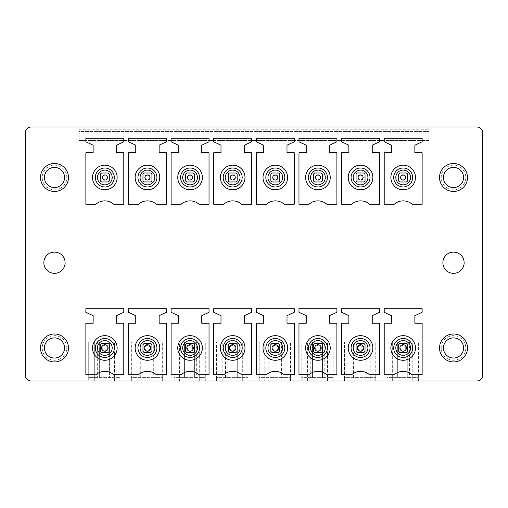<?xml version="1.0" encoding="UTF-8"?>
<svg xmlns="http://www.w3.org/2000/svg" width="508" height="508" viewBox="0 0 508 508"><rect width="100%" height="100%" fill="white"/><g stroke="black" fill="none" stroke-linecap="round" stroke-linejoin="round"><path stroke-width="0.38" stroke-dasharray="2.54 1.91" d="M391.484 145.186L384.213 141.796L384.213 138.22L422.135 138.22L422.135 141.796L414.865 145.186L414.865 152.762L422.135 152.762L422.135 204.222L412.051 204.222A13.424 13.424 0 0 0 394.297 204.222L384.213 204.222L384.213 152.762L391.484 152.762L391.484 145.186M365.03 174.13L365.03 180.842L365.03 174.13L363.912 173.006L357.2 173.006L356.076 174.13L356.076 180.842A5.594 5.594 0 0 0 357.2 181.959L363.912 181.959A5.594 5.594 0 0 0 365.03 180.842L365.03 174.13A5.594 5.594 0 0 0 363.912 173.006L357.2 173.006A5.594 5.594 0 0 0 356.076 174.13L356.076 180.842L357.2 181.959L363.912 181.959L357.2 181.959M306.241 145.186L298.971 141.796L298.971 138.22L336.893 138.22L336.893 141.796L329.622 145.186L329.622 152.762L336.893 152.762L336.893 204.222L326.809 204.222A13.424 13.424 0 0 0 309.055 204.222L298.971 204.222L298.971 152.762L306.241 152.762L306.241 145.186M279.787 174.13L279.787 180.842L279.787 174.13L278.67 173.006L271.958 173.006L270.834 174.13L270.834 180.842A5.594 5.594 0 0 0 271.958 181.959L278.67 181.959A5.594 5.594 0 0 0 279.787 180.842L279.787 174.13A5.594 5.594 0 0 0 278.67 173.006L271.958 173.006A5.594 5.594 0 0 0 270.834 174.13L270.834 180.842L271.958 181.959L278.67 181.959L271.958 181.959M220.999 145.186L213.728 141.796L213.728 138.22L251.651 138.22L251.651 141.796L244.38 145.186L244.38 152.762L251.651 152.762L251.651 204.222L241.567 204.222A13.424 13.424 0 0 0 223.812 204.222L213.728 204.222L213.728 152.762L220.999 152.762L220.999 145.186M194.545 174.13L194.545 180.842L194.545 174.13L193.421 173.006L186.709 173.006L185.591 174.13L185.591 180.842A5.594 5.594 0 0 0 186.709 181.959L193.421 181.959A5.594 5.594 0 0 0 194.545 180.842L194.545 174.13A5.594 5.594 0 0 0 193.421 173.006L186.709 173.006A5.594 5.594 0 0 0 185.591 174.13L185.591 180.842L186.709 181.959L193.421 181.959L186.715 181.959M135.757 145.186L128.486 141.796L128.486 138.22L166.408 138.22L166.408 141.796L159.137 145.186L159.137 152.762L166.408 152.762L166.408 204.222L156.324 204.222A13.424 13.424 0 0 0 138.57 204.222L128.486 204.222L128.486 152.762L135.757 152.762L135.757 145.186M109.303 174.13L109.303 180.842L109.303 174.13L108.179 173.006L101.467 173.006A5.607 5.607 0 0 0 100.355 174.13L100.349 180.842A5.594 5.594 0 0 0 101.467 181.959L108.179 181.959A5.594 5.594 0 0 0 109.303 180.842L109.303 174.13A5.594 5.594 0 0 0 108.179 173.006L101.467 173.006A5.594 5.594 0 0 0 100.349 174.13L100.349 180.842A5.607 5.607 0 0 0 101.473 181.959L101.473 181.959M391.484 315.671L384.213 312.28L384.213 308.705L422.135 308.705L422.135 312.28L414.865 315.671L414.865 323.247L422.135 323.247L422.135 374.707L412.051 374.707A13.424 13.424 0 0 0 394.297 374.707L384.213 374.707L384.213 323.247L391.484 323.247L391.484 315.671M356.076 344.615L356.076 351.326A5.594 5.594 0 0 0 357.2 352.444L363.912 352.444A5.594 5.594 0 0 0 365.03 351.326L365.03 344.615A5.594 5.594 0 0 0 363.912 343.491L357.2 343.491A5.594 5.594 0 0 0 356.076 344.615L356.076 351.326A5.594 5.594 0 0 0 357.2 352.444L363.912 352.444A5.594 5.594 0 0 0 365.03 351.326L365.03 344.615A5.594 5.594 0 0 0 363.912 343.491L357.2 343.491A5.594 5.594 0 0 0 356.076 344.615L356.076 351.326L356.076 344.615A5.594 5.594 0 0 1 357.2 343.491A5.594 5.594 0 0 0 356.076 344.615L356.076 351.326L357.2 352.444L363.912 352.444A5.594 5.594 0 0 0 365.03 351.326L365.03 344.615A5.594 5.594 0 0 0 363.906 343.497L357.2 343.491L363.912 343.491M366.82 377.615L344.443 377.615L344.443 379.178L375.768 379.178L375.768 342.036L375.768 380.968L375.768 379.178L344.443 379.178L344.443 380.968L375.768 380.968L350.037 380.968L350.037 342.036L375.768 342.036L350.037 342.036L350.037 380.968L344.443 380.968L344.443 342.036L344.443 377.615L375.768 377.615L366.82 377.615L366.82 342.036M370.173 380.968L370.173 342.036L370.173 380.968M306.241 315.671L298.971 312.28L298.971 308.705L336.893 308.705L336.893 312.28L329.622 315.671L329.622 323.247L336.893 323.247L336.893 374.707L326.809 374.707A13.424 13.424 0 0 0 309.055 374.707L298.971 374.707L298.971 323.247L306.241 323.247L306.241 315.671M278.67 352.444L271.958 352.444L278.67 352.444L271.958 352.444L270.834 351.326L270.834 344.615L270.834 351.326A5.594 5.594 0 0 0 271.958 352.444L278.67 352.444A5.594 5.594 0 0 0 279.787 351.326L279.787 344.615A5.594 5.594 0 0 0 278.67 343.491L271.958 343.491A5.594 5.594 0 0 0 270.834 344.615L270.834 351.326A5.594 5.594 0 0 0 271.958 352.444L278.67 352.444A5.594 5.594 0 0 0 279.787 351.326L279.787 344.615A5.594 5.594 0 0 0 278.67 343.491L271.958 343.491A5.594 5.594 0 0 0 270.834 344.615L270.834 351.326L270.834 344.615A5.594 5.594 0 0 1 271.958 343.497L278.657 343.491A5.594 5.594 0 0 1 279.781 344.615L279.787 351.326A5.594 5.594 0 0 1 278.67 352.444A5.594 5.594 0 0 0 279.787 351.326M281.578 377.615L259.201 377.615L259.201 379.178L290.525 379.178L290.525 342.036L290.525 380.968L290.525 379.178L259.201 379.178L259.201 380.968L290.525 380.968L264.795 380.968L264.795 342.036L290.525 342.036L264.795 342.036L264.795 380.968L259.201 380.968L259.201 342.036L259.201 377.615L290.525 377.615L281.578 377.615L281.578 342.036M284.931 380.968L284.931 342.036L284.931 380.968M220.999 315.671L213.728 312.28L213.728 308.705L251.651 308.705L251.651 312.28L244.38 315.671L244.38 323.247L251.651 323.247L251.651 374.707L241.567 374.707A13.424 13.424 0 0 0 223.812 374.707L213.728 374.707L213.728 323.247L220.999 323.247L220.999 315.671M185.591 344.615L185.591 351.326A5.594 5.594 0 0 0 186.709 352.444L193.421 352.444A5.594 5.594 0 0 0 194.545 351.326L194.545 344.615A5.594 5.594 0 0 0 193.421 343.491L186.709 343.491A5.594 5.594 0 0 0 185.591 344.615L185.591 351.326A5.594 5.594 0 0 0 186.709 352.444L193.421 352.444A5.594 5.594 0 0 0 193.427 352.444A5.594 5.594 0 0 0 194.545 351.326L194.545 344.615A5.594 5.594 0 0 0 193.421 343.491L186.709 343.491A5.594 5.594 0 0 0 185.591 344.615L185.591 351.326L185.591 344.615A5.594 5.594 0 0 1 186.709 343.491A5.594 5.594 0 0 0 185.591 344.615L185.591 351.326L186.709 352.444L193.421 352.444A5.594 5.594 0 0 0 194.545 351.326L194.545 344.615A5.594 5.594 0 0 0 193.421 343.497L186.715 343.491M196.336 377.615L173.958 377.615L173.958 379.178L205.283 379.178L205.283 342.036L205.283 380.968L205.283 379.178L173.958 379.178L173.958 380.968L205.283 380.968L179.553 380.968L179.553 342.036L205.283 342.036L179.553 342.036L179.553 380.968L173.958 380.968L173.958 342.036L173.958 377.615L205.283 377.615L196.336 377.615L196.336 342.036M199.688 380.968L199.688 342.036L199.688 380.968M135.757 315.671L128.486 312.28L128.486 308.705L166.408 308.705L166.408 312.28L159.137 315.671L159.137 323.247L166.408 323.247L166.408 374.707L156.324 374.707A13.424 13.424 0 0 0 138.57 374.707L128.486 374.707L128.486 323.247L135.757 323.247L135.757 315.671M100.349 344.615L100.349 351.326A5.594 5.594 0 0 0 101.467 352.444L108.179 352.444A5.594 5.594 0 0 0 109.303 351.326L109.303 344.615A5.594 5.594 0 0 0 108.179 343.491L101.467 343.491A5.594 5.594 0 0 0 100.349 344.615L100.349 351.326A5.594 5.594 0 0 0 101.467 352.444L108.179 352.444A5.594 5.594 0 0 0 109.303 351.326L109.303 344.615A5.594 5.594 0 0 0 108.179 343.491L101.467 343.491A5.594 5.594 0 0 0 100.349 344.615L100.349 351.326L100.349 344.615A5.594 5.594 0 0 1 101.467 343.491A5.594 5.594 0 0 0 100.349 344.615L100.349 351.326L101.467 352.444L108.179 352.444A5.594 5.594 0 0 0 109.303 351.326L109.303 344.621M101.467 352.444L108.179 352.444L101.467 352.444M109.296 344.615A5.594 5.594 0 0 0 108.179 343.497L101.473 343.491M111.087 377.615L99.346 377.615L99.346 342.036L88.716 342.036L88.716 380.968L120.04 380.968L94.31 380.968L94.31 342.036L88.716 342.036L88.716 377.615L120.04 377.615L111.087 377.615L111.087 342.036L120.04 342.036L94.31 342.036L94.31 380.968L88.716 380.968L88.716 377.615L97.663 377.615L97.663 342.036M111.087 342.036L109.411 342.036L109.411 377.615L109.411 342.036L99.346 342.036L99.346 377.615L97.663 377.615M114.446 380.968L114.446 342.036L114.446 380.968M79.096 137.096L79.096 140.456L428.904 140.456L428.904 127.032L477.006 127.032A5.594 5.594 0 0 1 482.6 132.626L482.6 375.374A5.594 5.594 0 0 1 477.006 380.968L30.994 380.968A5.594 5.594 0 0 1 25.4 375.374L25.4 132.626A5.594 5.594 0 0 1 30.994 127.032L428.904 127.032L428.904 129.267L79.096 129.267L79.096 127.032L79.096 140.456L428.904 140.456L428.904 137.096L79.096 137.096L79.096 131.508L428.904 131.508L428.904 129.267M428.904 137.096L428.904 131.508L79.096 131.508L79.096 129.267M47.784 335.699A13.983 13.983 0 0 0 42.215 354.673A13.983 13.983 0 0 0 61.189 360.242A13.983 13.983 0 0 0 66.758 341.262A13.983 13.983 0 0 0 47.784 335.699M49.657 339.134A10.071 10.071 0 0 0 45.65 352.793A10.071 10.071 0 0 0 59.315 356.806A10.071 10.071 0 0 0 63.322 343.141A10.071 10.071 0 0 0 49.657 339.134M60.382 358.769A12.306 12.306 0 0 1 43.688 353.866A12.306 12.306 0 0 1 48.584 337.172A12.306 12.306 0 0 1 65.284 342.068A12.306 12.306 0 0 1 60.382 358.769M47.784 165.214A13.983 13.983 0 0 0 42.215 184.188A13.983 13.983 0 0 0 61.189 189.757A13.983 13.983 0 0 0 66.758 170.777A13.983 13.983 0 0 0 47.784 165.214M49.657 168.65A10.071 10.071 0 0 0 45.65 182.309A10.071 10.071 0 0 0 59.315 186.322A10.071 10.071 0 0 0 63.322 172.656A10.071 10.071 0 0 0 49.657 168.65M60.382 188.284A12.306 12.306 0 0 1 43.688 183.382A12.306 12.306 0 0 1 48.584 166.681A12.306 12.306 0 0 1 65.284 171.583A12.306 12.306 0 0 1 60.382 188.284M43.859 262.725A10.63 10.63 0 0 0 54.483 273.355A10.63 10.63 0 0 0 65.113 262.725A10.63 10.63 0 0 0 54.483 252.101A10.63 10.63 0 0 0 43.859 262.725M460.216 335.699A13.983 13.983 0 0 1 465.785 354.673A13.983 13.983 0 0 1 446.811 360.242A13.983 13.983 0 0 1 441.242 341.262A13.983 13.983 0 0 1 460.216 335.699M458.343 339.134A10.071 10.071 0 0 1 462.35 352.793A10.071 10.071 0 0 1 448.685 356.806A10.071 10.071 0 0 1 444.678 343.141A10.071 10.071 0 0 1 458.343 339.134M447.618 358.769A12.306 12.306 0 0 0 464.312 353.866A12.306 12.306 0 0 0 459.416 337.172A12.306 12.306 0 0 0 442.716 342.068A12.306 12.306 0 0 0 447.618 358.769M460.216 165.214A13.983 13.983 0 0 1 465.785 184.188A13.983 13.983 0 0 1 446.811 189.757A13.983 13.983 0 0 1 441.242 170.777A13.983 13.983 0 0 1 460.216 165.214M458.343 168.65A10.071 10.071 0 0 1 462.35 182.309A10.071 10.071 0 0 1 448.685 186.322A10.071 10.071 0 0 1 444.678 172.656A10.071 10.071 0 0 1 458.343 168.65M447.618 188.284A12.306 12.306 0 0 0 464.312 183.382A12.306 12.306 0 0 0 459.416 166.681A12.306 12.306 0 0 0 442.716 171.583A12.306 12.306 0 0 0 447.618 188.284M464.141 262.725A10.63 10.63 0 0 1 453.517 273.355A10.63 10.63 0 0 1 442.887 262.725A10.63 10.63 0 0 1 453.517 252.101A10.63 10.63 0 0 1 464.141 262.725M120.04 380.968L120.04 342.036L120.04 379.178L88.716 379.178L120.04 379.178L120.04 380.968M93.135 315.671L85.865 312.28L85.865 308.705L123.787 308.705L123.787 312.28L116.516 315.671L116.516 323.247L123.787 323.247L123.787 374.707L113.703 374.707A13.424 13.424 0 0 0 95.948 374.707L85.865 374.707L85.865 323.247L93.135 323.247L93.135 315.671M178.378 315.671L171.107 312.28L171.107 308.705L209.029 308.705L209.029 312.28L201.759 315.671L201.759 323.247L209.029 323.247L209.029 374.707L198.946 374.707A13.424 13.424 0 0 0 181.191 374.707L171.107 374.707L171.107 323.247L178.378 323.247L178.378 315.671M294.272 323.247L294.272 374.707L284.188 374.707A13.424 13.424 0 0 0 266.433 374.707L256.349 374.707L256.349 323.247L263.62 323.247L263.62 315.671L256.349 312.28L256.349 308.705L294.272 308.705L294.272 312.28L287.001 315.671L287.001 323.247M348.863 323.247L348.863 315.671L341.592 312.28L341.592 308.705L379.514 308.705L379.514 312.28L372.243 315.671L372.243 323.247M379.514 323.247L379.514 374.707L369.43 374.707A13.424 13.424 0 0 0 351.676 374.707L341.592 374.707L341.592 323.247M93.135 145.186L85.865 141.796L85.865 138.22L123.787 138.22L123.787 141.796L116.516 145.186L116.516 152.762L123.787 152.762L123.787 204.222L113.703 204.222A13.424 13.424 0 0 0 95.948 204.222L85.865 204.222L85.865 152.762L93.135 152.762L93.135 145.186M178.378 145.186L171.107 141.796L171.107 138.22L209.029 138.22L209.029 141.796L201.759 145.186L201.759 152.762L209.029 152.762L209.029 204.222L198.946 204.222A13.424 13.424 0 0 0 181.191 204.222L171.107 204.222L171.107 152.762L178.378 152.762L178.378 145.186M263.62 145.186L256.349 141.796L256.349 138.22L294.272 138.22L294.272 141.796L287.001 145.186L287.001 152.762L294.272 152.762L294.272 204.222L284.188 204.222A13.424 13.424 0 0 0 266.433 204.222L256.349 204.222L256.349 152.762L263.62 152.762L263.62 145.186M348.863 145.186L341.592 141.796L341.592 138.22L379.514 138.22L379.514 141.796L372.243 145.186L372.243 152.762L379.514 152.762L379.514 204.222L369.43 204.222A13.424 13.424 0 0 0 351.676 204.222L341.592 204.222L341.592 152.762L348.863 152.762L348.863 145.186M153.714 377.615L131.337 377.615L131.337 379.178L162.662 379.178L162.662 342.036L162.662 380.968L162.662 379.178L131.337 379.178L131.337 380.968L162.662 380.968L131.337 380.968L131.337 342.036L162.662 342.036L131.337 342.036L131.337 377.615L162.662 377.615L153.714 377.615L153.714 342.036M136.931 380.968L136.931 342.036L136.931 380.968M157.067 380.968L157.067 342.036L157.067 380.968M238.957 377.615L216.579 377.615L216.579 379.178L247.904 379.178L247.904 342.036L247.904 380.968L247.904 379.178L216.579 379.178L216.579 380.968L247.904 380.968L216.579 380.968L216.579 342.036L247.904 342.036L216.579 342.036L216.579 377.615L247.904 377.615L238.957 377.615L238.957 342.036M222.174 380.968L222.174 342.036L222.174 380.968M242.31 380.968L242.31 342.036L242.31 380.968M324.199 377.615L301.822 377.615L301.822 379.178L333.146 379.178L333.146 342.036L333.146 380.968L333.146 379.178L301.822 379.178L301.822 380.968L333.146 380.968L301.822 380.968L301.822 342.036L333.146 342.036L301.822 342.036L301.822 377.615L333.146 377.615L324.199 377.615L324.199 342.036M307.416 380.968L307.416 342.036L307.416 380.968M327.552 380.968L327.552 342.036L327.552 380.968M409.442 377.615L387.064 377.615L387.064 379.178L418.389 379.178L418.389 342.036L418.389 380.968L418.389 379.178L387.064 379.178L387.064 380.968L418.389 380.968L387.064 380.968L387.064 342.036L418.389 342.036L387.064 342.036L387.064 377.615L418.389 377.615L409.442 377.615L409.442 342.036M392.659 380.968L392.659 342.036L392.659 380.968M412.794 380.968L412.794 342.036L412.794 380.968M144.088 352.444L150.8 352.444A5.594 5.594 0 0 0 151.924 351.326L151.924 344.615A5.594 5.594 0 0 0 150.8 343.491L144.088 343.491A5.594 5.594 0 0 0 142.97 344.615L142.97 351.326A5.594 5.594 0 0 0 144.088 352.444L150.8 352.444A5.594 5.594 0 0 0 151.924 351.326L151.924 344.615A5.594 5.594 0 0 0 150.8 343.491L144.088 343.491A5.594 5.594 0 0 0 142.97 344.615L142.97 351.326A5.594 5.594 0 0 0 144.088 352.444L150.8 352.444A5.594 5.594 0 0 0 151.924 351.326L151.924 344.615A5.594 5.594 0 0 0 150.8 343.497L144.088 343.491A5.594 5.594 0 0 0 142.97 344.615L142.97 351.326L142.97 344.615L142.97 351.326L144.088 352.444L150.8 352.444L144.088 352.444M229.33 352.444L236.042 352.444A5.594 5.594 0 0 0 237.166 351.326L237.166 344.615A5.594 5.594 0 0 0 236.042 343.491L229.33 343.491A5.594 5.594 0 0 0 228.213 344.615L228.213 351.326A5.594 5.594 0 0 0 229.33 352.444A5.594 5.594 0 0 1 228.213 351.326A5.594 5.594 0 0 0 229.33 352.444L236.042 352.444A5.594 5.594 0 0 0 237.166 351.326L237.166 344.615A5.594 5.594 0 0 0 236.042 343.491L229.33 343.491A5.594 5.594 0 0 0 228.213 344.615L228.213 351.326L228.213 344.615L228.213 351.326L229.33 352.444L236.042 352.444M236.049 352.444A5.594 5.594 0 0 0 237.166 351.326L237.166 344.615A5.594 5.594 0 0 0 236.042 343.497L229.33 343.491A5.594 5.594 0 0 0 228.213 344.615L228.213 351.326M314.579 352.444L321.291 352.444A5.594 5.594 0 0 0 322.409 351.326L322.409 344.615A5.594 5.594 0 0 0 321.291 343.491L314.579 343.491A5.594 5.594 0 0 0 313.455 344.615L313.455 351.326A5.594 5.594 0 0 0 314.579 352.444A5.594 5.594 0 0 1 313.455 351.326A5.594 5.594 0 0 0 314.579 352.444L321.291 352.444A5.594 5.594 0 0 0 322.409 351.326L322.409 344.615A5.594 5.594 0 0 0 321.291 343.491L314.579 343.491A5.594 5.594 0 0 0 313.455 344.615L313.455 351.326L313.455 344.615L313.455 351.326L314.579 352.444L321.291 352.444A5.594 5.594 0 0 0 322.409 351.326L322.409 344.621M322.402 344.615A5.594 5.594 0 0 0 321.285 343.497L314.579 343.491A5.594 5.594 0 0 0 313.455 344.615L313.455 351.326M399.821 352.444L406.533 352.444A5.594 5.594 0 0 0 407.651 351.326L407.651 344.615A5.594 5.594 0 0 0 406.533 343.491L399.821 343.491A5.594 5.594 0 0 0 398.697 344.615L398.697 351.326A5.594 5.594 0 0 0 399.821 352.444L406.533 352.444A5.594 5.594 0 0 0 407.651 351.326L407.651 344.615A5.594 5.594 0 0 0 406.533 343.491L399.821 343.491A5.594 5.594 0 0 0 398.697 344.615L398.697 351.326A5.594 5.594 0 0 0 399.821 352.444L406.533 352.444A5.594 5.594 0 0 0 407.651 351.326L407.651 344.615A5.594 5.594 0 0 0 406.527 343.497L399.821 343.491A5.594 5.594 0 0 0 398.697 344.615L398.697 351.326L398.697 344.615L398.697 351.326L399.821 352.444L406.533 352.444L399.821 352.444M144.088 181.959L150.8 181.959A5.594 5.594 0 0 0 151.924 180.842L151.924 174.13A5.594 5.594 0 0 0 150.8 173.006L144.088 173.006A5.594 5.594 0 0 0 142.97 174.13L142.97 180.842A5.594 5.594 0 0 0 144.088 181.959L150.8 181.959L144.094 181.959L142.97 180.842L142.97 174.13L144.088 173.006L150.8 173.006L144.088 173.006M151.924 174.13L151.924 180.842L151.924 174.13L150.8 173.006M229.33 181.959L236.042 181.959A5.594 5.594 0 0 0 237.166 180.842L237.166 174.13A5.594 5.594 0 0 0 236.042 173.006L229.33 173.006A5.594 5.594 0 0 0 228.213 174.13L228.213 180.842A5.594 5.594 0 0 0 229.33 181.959L236.042 181.959L229.337 181.959L228.213 180.842L228.213 174.13L229.33 173.006L236.042 173.006L229.33 173.006M237.166 174.13L237.166 180.842L237.166 174.13L236.042 173.006M314.579 181.959L321.291 181.959A5.594 5.594 0 0 0 322.409 180.842L322.409 174.13A5.594 5.594 0 0 0 321.291 173.006L314.579 173.006A5.594 5.594 0 0 0 313.455 174.13L313.455 180.842A5.594 5.594 0 0 0 314.579 181.959L321.291 181.959L314.579 181.959L313.455 180.842L313.455 174.13L314.579 173.006L321.291 173.006L314.579 173.006M322.409 174.13L322.409 180.842L322.409 174.13L321.291 173.006M407.651 174.13L407.651 180.842L407.651 174.13L406.533 173.006A5.594 5.594 0 0 1 407.651 174.13L407.651 180.842A5.594 5.594 0 0 1 406.533 181.959L399.821 181.959A5.594 5.594 0 0 1 398.697 180.842L399.821 181.959L406.533 181.959L399.821 181.959M406.533 173.006L399.821 173.006L398.697 174.13A5.594 5.594 0 0 1 399.821 173.006L406.533 173.006L399.821 173.006M398.697 174.13L398.697 180.835M151.924 351.326L151.924 344.615L151.924 351.326M152.032 377.615L152.032 342.036L152.032 377.615M141.967 377.615L141.967 342.036L141.967 377.615M140.284 377.615L140.284 342.036M194.545 351.326L194.545 344.615L194.545 351.326M186.709 352.444L193.421 352.444L186.709 352.444M194.653 377.615L194.653 342.036L194.653 377.615M184.588 377.615L184.588 342.036L184.588 377.615M182.912 377.615L182.912 342.036M237.166 351.326L237.166 344.615L237.166 351.326M237.274 377.615L237.274 342.036L237.274 377.615M227.209 377.615L227.209 342.036L227.209 377.615M225.533 377.615L225.533 342.036M279.895 377.615L279.895 342.036L279.895 377.615M269.831 377.615L269.831 342.036L269.831 377.615M268.154 377.615L268.154 342.036M322.517 377.615L322.517 342.036L322.517 377.615M312.452 377.615L312.452 342.036L312.452 377.615M310.775 377.615L310.775 342.036M365.03 351.326L365.03 344.615L365.03 351.326A5.594 5.594 0 0 1 363.912 352.444L357.2 352.444L363.912 352.444M365.138 377.615L365.138 342.036L365.138 377.615M355.073 377.615L355.073 342.036L355.073 377.615M353.397 377.615L353.397 342.036M407.651 351.326L407.651 344.615L407.651 351.326M407.759 377.615L407.759 342.036L407.759 377.615M397.694 377.615L397.694 342.036L397.694 377.615M396.018 377.615L396.018 342.036M108.179 173.006L101.467 173.006M106.991 178.111A2.235 2.235 0 0 0 105.474 175.336A2.235 2.235 0 0 0 102.699 176.854A2.235 2.235 0 0 0 104.216 179.629A2.235 2.235 0 0 0 106.991 178.111M100.349 180.829L100.349 174.13M109.303 180.842L108.179 181.959M107.296 348.698A2.578 2.578 0 0 1 104.096 350.444A2.578 2.578 0 0 1 102.349 347.25A2.578 2.578 0 0 1 105.55 345.504A2.578 2.578 0 0 1 107.296 348.698M149.917 348.698A2.578 2.578 0 0 1 146.717 350.444A2.578 2.578 0 0 1 144.971 347.25A2.578 2.578 0 0 1 148.171 345.504A2.578 2.578 0 0 1 149.917 348.698M149.612 178.111A2.235 2.235 0 0 1 146.837 179.629A2.235 2.235 0 0 1 145.32 176.854A2.235 2.235 0 0 1 148.095 175.336A2.235 2.235 0 0 1 149.612 178.111M151.924 180.842L150.8 181.959M142.97 180.835L142.97 174.13M192.538 348.698A2.578 2.578 0 0 1 189.338 350.444A2.578 2.578 0 0 1 187.592 347.25A2.578 2.578 0 0 1 190.792 345.504A2.578 2.578 0 0 1 192.538 348.698M192.234 178.111A2.235 2.235 0 0 1 189.459 179.629A2.235 2.235 0 0 1 187.941 176.854A2.235 2.235 0 0 1 190.716 175.336A2.235 2.235 0 0 1 192.234 178.111M194.545 180.842L193.421 181.959M185.591 180.835L185.591 174.13M193.421 173.006L186.709 173.006M235.16 348.698A2.578 2.578 0 0 1 231.959 350.444A2.578 2.578 0 0 1 230.213 347.25A2.578 2.578 0 0 1 233.413 345.504A2.578 2.578 0 0 1 235.16 348.698M234.855 178.111A2.235 2.235 0 0 1 232.08 179.629A2.235 2.235 0 0 1 230.562 176.854A2.235 2.235 0 0 1 233.337 175.336A2.235 2.235 0 0 1 234.855 178.111M237.166 180.842L236.042 181.959M228.213 180.835L228.213 174.13M277.781 348.698A2.578 2.578 0 0 1 274.58 350.444A2.578 2.578 0 0 1 272.834 347.25A2.578 2.578 0 0 1 276.034 345.504A2.578 2.578 0 0 1 277.781 348.698M277.476 178.111A2.235 2.235 0 0 1 274.701 179.629A2.235 2.235 0 0 1 273.183 176.854A2.235 2.235 0 0 1 275.958 175.336A2.235 2.235 0 0 1 277.476 178.111M279.787 180.842L278.67 181.959M270.834 180.835L270.834 174.13M278.67 173.006L271.958 173.006M320.402 348.698A2.578 2.578 0 0 1 317.202 350.444A2.578 2.578 0 0 1 315.455 347.25A2.578 2.578 0 0 1 318.656 345.504A2.578 2.578 0 0 1 320.402 348.698M320.097 178.111A2.235 2.235 0 0 1 317.322 179.629A2.235 2.235 0 0 1 315.805 176.854A2.235 2.235 0 0 1 318.579 175.336A2.235 2.235 0 0 1 320.097 178.111M322.409 180.842L321.291 181.959M313.455 180.835L313.455 174.13M363.023 348.698A2.578 2.578 0 0 1 359.823 350.444A2.578 2.578 0 0 1 358.077 347.25A2.578 2.578 0 0 1 361.277 345.504A2.578 2.578 0 0 1 363.023 348.698M363.899 343.491L357.2 343.491M362.718 178.111A2.235 2.235 0 0 1 359.943 179.629A2.235 2.235 0 0 1 358.426 176.854A2.235 2.235 0 0 1 361.201 175.336A2.235 2.235 0 0 1 362.718 178.111M365.03 180.842L363.912 181.959M356.076 180.835L356.076 174.13M363.912 173.006L357.2 173.006M405.644 348.698A2.578 2.578 0 0 1 402.444 350.444A2.578 2.578 0 0 1 400.698 347.25A2.578 2.578 0 0 1 403.898 345.504A2.578 2.578 0 0 1 405.644 348.698M405.34 178.111A2.235 2.235 0 0 1 402.565 179.629A2.235 2.235 0 0 1 401.047 176.854A2.235 2.235 0 0 1 403.822 175.336A2.235 2.235 0 0 1 405.34 178.111M407.651 180.842L406.533 181.959"/><path stroke-width="0.76" d="M397.275 188.284A12.306 12.306 0 0 1 392.373 171.583A12.306 12.306 0 0 1 409.073 166.681A12.306 12.306 0 0 1 413.976 183.382A12.306 12.306 0 0 1 397.275 188.284M356.076 180.842A5.594 5.594 0 0 0 357.2 181.959L356.076 180.842L356.076 174.13A5.594 5.594 0 0 1 357.2 173.006L356.076 174.13M363.912 181.959A5.594 5.594 0 0 0 365.03 180.842L363.912 181.959L357.2 181.959M363.912 173.006L365.03 174.13A5.594 5.594 0 0 0 363.912 173.006L357.2 173.006M312.033 188.284A12.306 12.306 0 0 1 307.13 171.583A12.306 12.306 0 0 1 323.831 166.681A12.306 12.306 0 0 1 328.733 183.382A12.306 12.306 0 0 1 312.033 188.284M270.834 180.842A5.594 5.594 0 0 0 271.958 181.959L270.834 180.842L270.834 174.13A5.594 5.594 0 0 1 271.958 173.006L270.834 174.13M278.67 181.959A5.594 5.594 0 0 0 279.787 180.842L278.67 181.959L271.958 181.959M278.67 173.006L279.787 174.13A5.594 5.594 0 0 0 278.67 173.006L271.958 173.006M226.79 188.284A12.306 12.306 0 0 1 221.888 171.583A12.306 12.306 0 0 1 238.589 166.681A12.306 12.306 0 0 1 243.491 183.382A12.306 12.306 0 0 1 226.79 188.284M185.591 180.842A5.594 5.594 0 0 0 186.709 181.959L185.591 180.842L185.591 174.13A5.594 5.594 0 0 1 186.709 173.006L185.591 174.13M193.421 181.959A5.594 5.594 0 0 0 194.545 180.842L193.421 181.959L186.709 181.959M193.421 173.006L194.545 174.13A5.594 5.594 0 0 0 193.421 173.006L186.709 173.006M141.548 188.284A12.306 12.306 0 0 1 136.646 171.583A12.306 12.306 0 0 1 153.346 166.681A12.306 12.306 0 0 1 158.248 183.382A12.306 12.306 0 0 1 141.548 188.284M101.467 181.959L100.349 180.842A5.594 5.594 0 0 0 101.467 181.959L108.179 181.959A5.594 5.594 0 0 0 109.303 180.842L108.179 181.959M101.467 173.006A5.594 5.594 0 0 0 100.349 174.13L101.467 173.006L108.179 173.006A5.594 5.594 0 0 1 109.303 174.13L108.179 173.006M397.275 358.769A12.306 12.306 0 0 1 392.373 342.068A12.306 12.306 0 0 1 409.073 337.172A12.306 12.306 0 0 1 413.976 353.866A12.306 12.306 0 0 1 397.275 358.769M363.912 343.491L365.03 344.615A5.594 5.594 0 0 0 363.912 343.491A5.594 5.594 0 0 1 365.03 344.615L365.03 351.326A5.594 5.594 0 0 1 363.912 352.444L357.2 352.444L356.076 351.326A5.594 5.594 0 0 0 357.2 352.444A5.594 5.594 0 0 1 356.076 351.326L356.076 344.615A5.594 5.594 0 0 1 357.2 343.491L356.076 344.615M312.033 358.769A12.306 12.306 0 0 1 307.13 342.068A12.306 12.306 0 0 1 323.831 337.172A12.306 12.306 0 0 1 328.733 353.866A12.306 12.306 0 0 1 312.033 358.769M279.787 351.326L279.787 344.621L278.67 343.491A5.594 5.594 0 0 1 279.787 344.615A5.594 5.594 0 0 0 278.67 343.491L271.958 343.491A5.594 5.594 0 0 0 270.834 344.615A5.594 5.594 0 0 1 271.958 343.491L270.834 344.615L270.834 351.326A5.594 5.594 0 0 0 271.958 352.444A5.594 5.594 0 0 1 270.834 351.326L271.958 352.444L278.67 352.444L279.787 351.326A5.594 5.594 0 0 1 278.67 352.444M226.79 358.769A12.306 12.306 0 0 1 221.888 342.068A12.306 12.306 0 0 1 238.589 337.172A12.306 12.306 0 0 1 243.491 353.866A12.306 12.306 0 0 1 226.79 358.769M186.715 343.491L193.415 343.491L194.545 344.615A5.594 5.594 0 0 0 193.421 343.491A5.594 5.594 0 0 1 194.545 344.615L194.545 351.326L193.421 352.444A5.594 5.594 0 0 0 194.545 351.326A5.594 5.594 0 0 1 193.421 352.444L186.709 352.444L185.591 351.326A5.594 5.594 0 0 0 186.709 352.444A5.594 5.594 0 0 1 185.591 351.326L185.591 344.615A5.594 5.594 0 0 1 186.709 343.491L185.591 344.615M141.548 358.769A12.306 12.306 0 0 1 136.646 342.068A12.306 12.306 0 0 1 153.346 337.172A12.306 12.306 0 0 1 158.248 353.866A12.306 12.306 0 0 1 141.548 358.769M100.349 344.615L100.349 351.326A5.594 5.594 0 0 0 101.467 352.444L108.179 352.444A5.594 5.594 0 0 0 109.303 351.326A5.594 5.594 0 0 1 108.179 352.444L109.303 351.326L109.303 344.621A5.594 5.594 0 0 0 108.179 343.491L101.473 343.491A5.594 5.594 0 0 0 100.349 344.615L101.467 343.491M100.349 351.326A5.594 5.594 0 0 0 101.467 352.444L100.349 351.326M109.303 344.615A5.594 5.594 0 0 0 108.179 343.491L109.303 344.615M477.006 380.968A5.594 5.594 0 0 0 482.6 375.374L482.6 132.626A5.594 5.594 0 0 0 477.006 127.032L30.994 127.032A5.594 5.594 0 0 0 25.4 132.626L25.4 375.374A5.594 5.594 0 0 0 30.994 380.968L477.006 380.968M61.189 360.242A13.983 13.983 0 0 0 66.758 341.262A13.983 13.983 0 0 0 47.784 335.699A13.983 13.983 0 0 0 42.215 354.673A13.983 13.983 0 0 0 61.189 360.242M460.216 335.699A13.983 13.983 0 0 0 441.242 341.262A13.983 13.983 0 0 0 446.811 360.242A13.983 13.983 0 0 0 465.785 354.673A13.983 13.983 0 0 0 460.216 335.699M460.216 165.214A13.983 13.983 0 0 0 441.242 170.777A13.983 13.983 0 0 0 446.811 189.757A13.983 13.983 0 0 0 465.785 184.188A13.983 13.983 0 0 0 460.216 165.214M442.887 262.725A10.63 10.63 0 0 0 453.517 273.355A10.63 10.63 0 0 0 464.141 262.725A10.63 10.63 0 0 0 453.517 252.101A10.63 10.63 0 0 0 442.887 262.725M43.859 262.725A10.63 10.63 0 0 0 54.483 273.355A10.63 10.63 0 0 0 65.113 262.725A10.63 10.63 0 0 0 54.483 252.101A10.63 10.63 0 0 0 43.859 262.725M61.189 189.757A13.983 13.983 0 0 0 66.758 170.777A13.983 13.983 0 0 0 47.784 165.214A13.983 13.983 0 0 0 42.215 184.188A13.983 13.983 0 0 0 61.189 189.757M85.865 308.705L123.787 308.705L123.787 312.28L116.516 315.671L116.516 323.247L123.787 323.247L123.787 374.707L113.703 374.707A13.424 13.424 0 0 0 95.948 374.707L85.865 374.707L85.865 323.247L93.135 323.247L93.135 315.671L85.865 312.28L85.865 308.705M128.486 308.705L166.408 308.705L166.408 312.28L159.137 315.671L159.137 323.247L166.408 323.247L166.408 374.707L156.324 374.707A13.424 13.424 0 0 0 138.57 374.707L128.486 374.707L128.486 323.247L135.757 323.247L135.757 315.671L128.486 312.28L128.486 308.705M171.107 308.705L209.029 308.705L209.029 312.28L201.759 315.671L201.759 323.247L209.029 323.247L209.029 374.707L198.946 374.707A13.424 13.424 0 0 0 181.191 374.707L171.107 374.707L171.107 323.247L178.378 323.247L178.378 315.671L171.107 312.28L171.107 308.705M213.728 308.705L251.651 308.705L251.651 312.28L244.38 315.671L244.38 323.247L251.651 323.247L251.651 374.707L241.567 374.707A13.424 13.424 0 0 0 223.812 374.707L213.728 374.707L213.728 323.247L220.999 323.247L220.999 315.671L213.728 312.28L213.728 308.705M256.349 308.705L294.272 308.705L294.272 312.28L287.001 315.671L287.001 323.247L294.272 323.247L294.272 374.707L284.188 374.707A13.424 13.424 0 0 0 266.433 374.707L256.349 374.707L256.349 323.247L263.62 323.247L263.62 315.671L256.349 312.28L256.349 308.705M298.971 308.705L336.893 308.705L336.893 312.28L329.622 315.671L329.622 323.247L336.893 323.247L336.893 374.707L326.809 374.707A13.424 13.424 0 0 0 309.055 374.707L298.971 374.707L298.971 323.247L306.241 323.247L306.241 315.671L298.971 312.28L298.971 308.705M341.592 308.705L379.514 308.705L379.514 312.28L372.243 315.671L372.243 323.247L379.514 323.247L379.514 374.707L369.43 374.707A13.424 13.424 0 0 0 351.676 374.707L341.592 374.707L341.592 323.247L348.863 323.247L348.863 315.671L341.592 312.28L341.592 308.705M384.213 308.705L422.135 308.705L422.135 312.28L414.865 315.671L414.865 323.247L422.135 323.247L422.135 374.707L412.051 374.707A13.424 13.424 0 0 0 394.297 374.707L384.213 374.707L384.213 323.247L391.484 323.247L391.484 315.671L384.213 312.28L384.213 308.705M85.865 138.22L123.787 138.22L123.787 141.796L116.516 145.186L116.516 152.762L123.787 152.762L123.787 204.222L113.703 204.222A13.424 13.424 0 0 0 95.948 204.222L85.865 204.222L85.865 152.762L93.135 152.762L93.135 145.186L85.865 141.796L85.865 138.22M128.486 138.22L166.408 138.22L166.408 141.796L159.137 145.186L159.137 152.762L166.408 152.762L166.408 204.222L156.324 204.222A13.424 13.424 0 0 0 138.57 204.222L128.486 204.222L128.486 152.762L135.757 152.762L135.757 145.186L128.486 141.796L128.486 138.22M171.107 138.22L209.029 138.22L209.029 141.796L201.759 145.186L201.759 152.762L209.029 152.762L209.029 204.222L198.946 204.222A13.424 13.424 0 0 0 181.191 204.222L171.107 204.222L171.107 152.762L178.378 152.762L178.378 145.186L171.107 141.796L171.107 138.22M213.728 138.22L251.651 138.22L251.651 141.796L244.38 145.186L244.38 152.762L251.651 152.762L251.651 204.222L241.567 204.222A13.424 13.424 0 0 0 223.812 204.222L213.728 204.222L213.728 152.762L220.999 152.762L220.999 145.186L213.728 141.796L213.728 138.22M256.349 138.22L294.272 138.22L294.272 141.796L287.001 145.186L287.001 152.762L294.272 152.762L294.272 204.222L284.188 204.222A13.424 13.424 0 0 0 266.433 204.222L256.349 204.222L256.349 152.762L263.62 152.762L263.62 145.186L256.349 141.796L256.349 138.22M298.971 138.22L336.893 138.22L336.893 141.796L329.622 145.186L329.622 152.762L336.893 152.762L336.893 204.222L326.809 204.222A13.424 13.424 0 0 0 309.055 204.222L298.971 204.222L298.971 152.762L306.241 152.762L306.241 145.186L298.971 141.796L298.971 138.22M341.592 138.22L379.514 138.22L379.514 141.796L372.243 145.186L372.243 152.762L379.514 152.762L379.514 204.222L369.43 204.222A13.424 13.424 0 0 0 351.676 204.222L341.592 204.222L341.592 152.762L348.863 152.762L348.863 145.186L341.592 141.796L341.592 138.22M384.213 138.22L422.135 138.22L422.135 141.796L414.865 145.186L414.865 152.762L422.135 152.762L422.135 204.222L412.051 204.222A13.424 13.424 0 0 0 394.297 204.222L384.213 204.222L384.213 152.762L391.484 152.762L391.484 145.186L384.213 141.796L384.213 138.22M49.657 339.134A10.071 10.071 0 0 0 45.65 352.793A10.071 10.071 0 0 0 59.315 356.806A10.071 10.071 0 0 0 63.322 343.141A10.071 10.071 0 0 0 49.657 339.134M49.657 168.65A10.071 10.071 0 0 0 45.65 182.309A10.071 10.071 0 0 0 59.315 186.322A10.071 10.071 0 0 0 63.322 172.656A10.071 10.071 0 0 0 49.657 168.65M458.343 339.134A10.071 10.071 0 0 0 444.678 343.141A10.071 10.071 0 0 0 448.685 356.806A10.071 10.071 0 0 0 462.35 352.793A10.071 10.071 0 0 0 458.343 339.134M458.343 168.65A10.071 10.071 0 0 0 444.678 172.656A10.071 10.071 0 0 0 448.685 186.322A10.071 10.071 0 0 0 462.35 182.309A10.071 10.071 0 0 0 458.343 168.65M287.001 323.247L294.272 323.247M341.592 323.247L348.863 323.247M372.243 323.247L379.514 323.247M98.927 358.769A12.306 12.306 0 0 0 115.627 353.866A12.306 12.306 0 0 0 110.725 337.172A12.306 12.306 0 0 0 94.024 342.068A12.306 12.306 0 0 0 98.927 358.769M150.8 343.491A5.594 5.594 0 0 1 151.924 344.615L150.8 343.491A5.594 5.594 0 0 1 151.924 344.615L151.924 351.326A5.594 5.594 0 0 1 150.8 352.444L151.924 351.326A5.594 5.594 0 0 1 150.8 352.444L144.088 352.444A5.594 5.594 0 0 1 142.97 351.326A5.594 5.594 0 0 0 144.088 352.444L142.97 351.326L142.97 344.615A5.594 5.594 0 0 1 144.088 343.491L142.97 344.615A5.594 5.594 0 0 1 144.088 343.491L150.793 343.491M184.169 358.769A12.306 12.306 0 0 0 200.87 353.866A12.306 12.306 0 0 0 195.967 337.172A12.306 12.306 0 0 0 179.267 342.068A12.306 12.306 0 0 0 184.169 358.769M237.166 351.326A5.594 5.594 0 0 1 236.042 352.444L237.166 351.326A5.594 5.594 0 0 1 236.042 352.444L229.33 352.444A5.594 5.594 0 0 1 228.213 351.326L228.213 344.615A5.594 5.594 0 0 1 229.33 343.491L228.213 344.615A5.594 5.594 0 0 1 229.33 343.491L236.036 343.491A5.594 5.594 0 0 1 237.166 344.615L236.042 343.491A5.594 5.594 0 0 1 237.166 344.615L237.166 351.326M269.411 358.769A12.306 12.306 0 0 0 286.112 353.866A12.306 12.306 0 0 0 281.21 337.172A12.306 12.306 0 0 0 264.509 342.068A12.306 12.306 0 0 0 269.411 358.769M322.409 351.326A5.594 5.594 0 0 1 321.291 352.444L322.409 351.326A5.594 5.594 0 0 1 321.291 352.444L314.579 352.444A5.594 5.594 0 0 1 313.455 351.326L313.455 344.615A5.594 5.594 0 0 1 314.579 343.491L313.455 344.615A5.594 5.594 0 0 1 314.579 343.491L321.278 343.491A5.594 5.594 0 0 1 322.409 344.615L321.291 343.491A5.594 5.594 0 0 1 322.409 344.615L322.409 351.326M354.654 358.769A12.306 12.306 0 0 0 371.354 353.866A12.306 12.306 0 0 0 366.452 337.172A12.306 12.306 0 0 0 349.752 342.068A12.306 12.306 0 0 0 354.654 358.769M407.651 351.326A5.594 5.594 0 0 1 406.533 352.444L407.651 351.326A5.594 5.594 0 0 1 406.533 352.444L399.821 352.444A5.594 5.594 0 0 1 398.697 351.326A5.594 5.594 0 0 0 399.821 352.444L398.697 351.326L398.697 344.615A5.594 5.594 0 0 1 399.821 343.491L398.697 344.615A5.594 5.594 0 0 1 399.821 343.491L406.521 343.491A5.594 5.594 0 0 1 407.651 344.615L406.533 343.491A5.594 5.594 0 0 1 407.651 344.615L407.651 351.326M98.927 188.284A12.306 12.306 0 0 0 115.627 183.382A12.306 12.306 0 0 0 110.725 166.681A12.306 12.306 0 0 0 94.024 171.583A12.306 12.306 0 0 0 98.927 188.284M151.924 174.13L150.8 173.006A5.594 5.594 0 0 1 151.924 174.13L151.924 180.842A5.594 5.594 0 0 1 150.8 181.959L144.088 181.959A5.594 5.594 0 0 1 142.97 180.842L144.088 181.959M142.97 174.13A5.594 5.594 0 0 1 144.088 173.006L142.97 174.13L142.97 180.835M184.169 188.284A12.306 12.306 0 0 0 200.87 183.382A12.306 12.306 0 0 0 195.967 166.681A12.306 12.306 0 0 0 179.267 171.583A12.306 12.306 0 0 0 184.169 188.284M237.166 174.13L236.042 173.006A5.594 5.594 0 0 1 237.166 174.13L237.166 180.842A5.594 5.594 0 0 1 236.042 181.959L229.33 181.959A5.594 5.594 0 0 1 228.213 180.842L229.33 181.959M228.213 174.13A5.594 5.594 0 0 1 229.33 173.006L228.213 174.13L228.213 180.835M269.411 188.284A12.306 12.306 0 0 0 286.112 183.382A12.306 12.306 0 0 0 281.21 166.681A12.306 12.306 0 0 0 264.509 171.583A12.306 12.306 0 0 0 269.411 188.284M322.409 174.13L321.291 173.006A5.594 5.594 0 0 1 322.409 174.13L322.409 180.842A5.594 5.594 0 0 1 321.291 181.959L314.579 181.959A5.594 5.594 0 0 1 313.455 180.842L314.579 181.959M313.455 174.13A5.594 5.594 0 0 1 314.579 173.006L313.455 174.13L313.455 180.835M354.654 188.284A12.306 12.306 0 0 0 371.354 183.382A12.306 12.306 0 0 0 366.452 166.681A12.306 12.306 0 0 0 349.752 171.583A12.306 12.306 0 0 0 354.654 188.284M407.651 174.13L406.533 173.006A5.594 5.594 0 0 1 407.651 174.13L407.651 180.842A5.594 5.594 0 0 1 406.533 181.959L399.821 181.959A5.594 5.594 0 0 1 398.697 180.842L399.821 181.959M398.697 174.13A5.594 5.594 0 0 1 399.821 173.006L398.697 174.13L398.697 180.835M109.303 180.842L109.303 174.13M100.349 174.13L100.349 180.829M107.315 178.206A2.578 2.578 0 0 0 105.569 175.012A2.578 2.578 0 0 0 102.375 176.759A2.578 2.578 0 0 0 104.121 179.953A2.578 2.578 0 0 0 107.315 178.206M107.963 348.894A3.27 3.27 0 0 0 105.74 344.837A3.27 3.27 0 0 0 101.683 347.053A3.27 3.27 0 0 0 103.899 351.111A3.27 3.27 0 0 0 107.963 348.894M150.584 348.894A3.27 3.27 0 0 0 148.361 344.837A3.27 3.27 0 0 0 144.304 347.053A3.27 3.27 0 0 0 146.526 351.111A3.27 3.27 0 0 0 150.584 348.894M149.936 178.206A2.578 2.578 0 0 0 148.19 175.012A2.578 2.578 0 0 0 144.996 176.759A2.578 2.578 0 0 0 146.742 179.953A2.578 2.578 0 0 0 149.936 178.206M151.924 180.842L150.8 181.959M150.8 173.006L144.088 173.006M193.205 348.894A3.27 3.27 0 0 0 190.983 344.837A3.27 3.27 0 0 0 186.925 347.053A3.27 3.27 0 0 0 189.147 351.111A3.27 3.27 0 0 0 193.205 348.894M192.557 178.206A2.578 2.578 0 0 0 190.811 175.012A2.578 2.578 0 0 0 187.617 176.759A2.578 2.578 0 0 0 189.363 179.953A2.578 2.578 0 0 0 192.557 178.206M194.545 174.13L194.545 180.842M235.826 348.894A3.27 3.27 0 0 0 233.604 344.837A3.27 3.27 0 0 0 229.546 347.053A3.27 3.27 0 0 0 231.769 351.111A3.27 3.27 0 0 0 235.826 348.894M229.33 352.444L228.213 351.326M235.179 178.206A2.578 2.578 0 0 0 233.432 175.012A2.578 2.578 0 0 0 230.238 176.759A2.578 2.578 0 0 0 231.985 179.953A2.578 2.578 0 0 0 235.179 178.206M237.166 180.842L236.042 181.959M236.042 173.006L229.33 173.006M278.447 348.894A3.27 3.27 0 0 0 276.225 344.837A3.27 3.27 0 0 0 272.167 347.053A3.27 3.27 0 0 0 274.39 351.111A3.27 3.27 0 0 0 278.447 348.894M277.8 178.206A2.578 2.578 0 0 0 276.054 175.012A2.578 2.578 0 0 0 272.859 176.759A2.578 2.578 0 0 0 274.606 179.953A2.578 2.578 0 0 0 277.8 178.206M279.787 174.13L279.787 180.842M321.069 348.894A3.27 3.27 0 0 0 318.846 344.837A3.27 3.27 0 0 0 314.789 347.053A3.27 3.27 0 0 0 317.011 351.111A3.27 3.27 0 0 0 321.069 348.894M314.579 352.444L313.455 351.326M320.421 178.206A2.578 2.578 0 0 0 318.675 175.012A2.578 2.578 0 0 0 315.481 176.759A2.578 2.578 0 0 0 317.227 179.953A2.578 2.578 0 0 0 320.421 178.206M322.409 180.842L321.291 181.959M321.291 173.006L314.579 173.006M363.69 348.894A3.27 3.27 0 0 0 361.467 344.837A3.27 3.27 0 0 0 357.41 347.053A3.27 3.27 0 0 0 359.632 351.111A3.27 3.27 0 0 0 363.69 348.894M363.912 352.444L365.03 351.326M363.899 343.491L357.2 343.491M363.042 178.206A2.578 2.578 0 0 0 361.296 175.012A2.578 2.578 0 0 0 358.102 176.759A2.578 2.578 0 0 0 359.848 179.953A2.578 2.578 0 0 0 363.042 178.206M365.03 174.13L365.03 180.842M406.311 348.894A3.27 3.27 0 0 0 404.095 344.837A3.27 3.27 0 0 0 400.031 347.053A3.27 3.27 0 0 0 402.253 351.111A3.27 3.27 0 0 0 406.311 348.894M405.663 178.206A2.578 2.578 0 0 0 403.917 175.012A2.578 2.578 0 0 0 400.723 176.759A2.578 2.578 0 0 0 402.469 179.953A2.578 2.578 0 0 0 405.663 178.206M407.651 180.842L406.533 181.959M406.533 173.006L399.821 173.006M398.634 185.801A9.474 9.474 0 0 1 394.856 172.942A9.474 9.474 0 0 1 407.721 169.164A9.474 9.474 0 0 1 411.493 182.029A9.474 9.474 0 0 1 398.634 185.801M399.644 183.947A7.366 7.366 0 0 1 396.71 173.952A7.366 7.366 0 0 1 406.705 171.018A7.366 7.366 0 0 1 409.639 181.013A7.366 7.366 0 0 1 399.644 183.947M357.022 183.947A7.366 7.366 0 0 1 354.089 173.952A7.366 7.366 0 0 1 364.084 171.018A7.366 7.366 0 0 1 367.017 181.013A7.366 7.366 0 0 1 357.022 183.947M313.392 185.801A9.474 9.474 0 0 1 309.613 172.942A9.474 9.474 0 0 1 322.472 169.164A9.474 9.474 0 0 1 326.25 182.029A9.474 9.474 0 0 1 313.392 185.801M314.401 183.947A7.366 7.366 0 0 1 311.468 173.952A7.366 7.366 0 0 1 321.462 171.018A7.366 7.366 0 0 1 324.396 181.013A7.366 7.366 0 0 1 314.401 183.947M271.78 183.947A7.366 7.366 0 0 1 268.846 173.952A7.366 7.366 0 0 1 278.841 171.018A7.366 7.366 0 0 1 281.775 181.013A7.366 7.366 0 0 1 271.78 183.947M228.149 185.801A9.474 9.474 0 0 1 224.371 172.942A9.474 9.474 0 0 1 237.23 169.164A9.474 9.474 0 0 1 241.008 182.029A9.474 9.474 0 0 1 228.149 185.801M229.159 183.947A7.366 7.366 0 0 1 226.225 173.952A7.366 7.366 0 0 1 236.22 171.018A7.366 7.366 0 0 1 239.154 181.013A7.366 7.366 0 0 1 229.159 183.947M186.538 183.947A7.366 7.366 0 0 1 183.604 173.952A7.366 7.366 0 0 1 193.599 171.018A7.366 7.366 0 0 1 196.532 181.013A7.366 7.366 0 0 1 186.538 183.947M142.907 185.801A9.474 9.474 0 0 1 139.129 172.942A9.474 9.474 0 0 1 151.987 169.164A9.474 9.474 0 0 1 155.766 182.029A9.474 9.474 0 0 1 142.907 185.801M143.916 183.947A7.366 7.366 0 0 1 140.983 173.952A7.366 7.366 0 0 1 150.978 171.018A7.366 7.366 0 0 1 153.911 181.013A7.366 7.366 0 0 1 143.916 183.947M101.295 183.947A7.366 7.366 0 0 1 98.362 173.952A7.366 7.366 0 0 1 108.356 171.018A7.366 7.366 0 0 1 111.29 181.013A7.366 7.366 0 0 1 101.295 183.947M398.634 356.286A9.474 9.474 0 0 1 394.856 343.427A9.474 9.474 0 0 1 407.721 339.655A9.474 9.474 0 0 1 411.493 352.514A9.474 9.474 0 0 1 398.634 356.286M399.644 354.432A7.366 7.366 0 0 1 396.71 344.437A7.366 7.366 0 0 1 406.705 341.503A7.366 7.366 0 0 1 409.639 351.498A7.366 7.366 0 0 1 399.644 354.432M357.022 354.432A7.366 7.366 0 0 1 354.089 344.437A7.366 7.366 0 0 1 364.084 341.503A7.366 7.366 0 0 1 367.017 351.498A7.366 7.366 0 0 1 357.022 354.432M313.392 356.286A9.474 9.474 0 0 1 309.613 343.427A9.474 9.474 0 0 1 322.472 339.655A9.474 9.474 0 0 1 326.25 352.514A9.474 9.474 0 0 1 313.392 356.286M314.401 354.432A7.366 7.366 0 0 1 311.468 344.437A7.366 7.366 0 0 1 321.462 341.503A7.366 7.366 0 0 1 324.396 351.498A7.366 7.366 0 0 1 314.401 354.432M271.78 354.432A7.366 7.366 0 0 1 268.846 344.437A7.366 7.366 0 0 1 278.841 341.503A7.366 7.366 0 0 1 281.775 351.498A7.366 7.366 0 0 1 271.78 354.432M228.149 356.286A9.474 9.474 0 0 1 224.371 343.427A9.474 9.474 0 0 1 237.23 339.655A9.474 9.474 0 0 1 241.008 352.514A9.474 9.474 0 0 1 228.149 356.286M229.159 354.432A7.366 7.366 0 0 1 226.225 344.437A7.366 7.366 0 0 1 236.22 341.503A7.366 7.366 0 0 1 239.154 351.498A7.366 7.366 0 0 1 229.159 354.432M186.538 354.432A7.366 7.366 0 0 1 183.604 344.437A7.366 7.366 0 0 1 193.599 341.503A7.366 7.366 0 0 1 196.532 351.498A7.366 7.366 0 0 1 186.538 354.432M142.907 356.286A9.474 9.474 0 0 1 139.129 343.427A9.474 9.474 0 0 1 151.987 339.655A9.474 9.474 0 0 1 155.766 352.514A9.474 9.474 0 0 1 142.907 356.286M143.916 354.432A7.366 7.366 0 0 1 140.983 344.437A7.366 7.366 0 0 1 150.978 341.503A7.366 7.366 0 0 1 153.911 351.498A7.366 7.366 0 0 1 143.916 354.432M101.295 354.432A7.366 7.366 0 0 1 98.362 344.437A7.366 7.366 0 0 1 108.356 341.503A7.366 7.366 0 0 1 111.29 351.498A7.366 7.366 0 0 1 101.295 354.432M109.366 339.655A9.474 9.474 0 0 1 113.144 352.514A9.474 9.474 0 0 1 100.279 356.286A9.474 9.474 0 0 1 96.507 343.427A9.474 9.474 0 0 1 109.366 339.655M194.608 339.655A9.474 9.474 0 0 1 198.387 352.514A9.474 9.474 0 0 1 185.528 356.286A9.474 9.474 0 0 1 181.75 343.427A9.474 9.474 0 0 1 194.608 339.655M279.851 339.655A9.474 9.474 0 0 1 283.629 352.514A9.474 9.474 0 0 1 270.77 356.286A9.474 9.474 0 0 1 266.992 343.427A9.474 9.474 0 0 1 279.851 339.655M365.093 339.655A9.474 9.474 0 0 1 368.871 352.514A9.474 9.474 0 0 1 356.013 356.286A9.474 9.474 0 0 1 352.235 343.427A9.474 9.474 0 0 1 365.093 339.655M109.366 169.164A9.474 9.474 0 0 1 113.144 182.029A9.474 9.474 0 0 1 100.279 185.801A9.474 9.474 0 0 1 96.507 172.942A9.474 9.474 0 0 1 109.366 169.164M194.608 169.164A9.474 9.474 0 0 1 198.387 182.029A9.474 9.474 0 0 1 185.528 185.801A9.474 9.474 0 0 1 181.75 172.942A9.474 9.474 0 0 1 194.608 169.164M279.851 169.164A9.474 9.474 0 0 1 283.629 182.029A9.474 9.474 0 0 1 270.77 185.801A9.474 9.474 0 0 1 266.992 172.942A9.474 9.474 0 0 1 279.851 169.164M365.093 169.164A9.474 9.474 0 0 1 368.871 182.029A9.474 9.474 0 0 1 356.013 185.801A9.474 9.474 0 0 1 352.235 172.942A9.474 9.474 0 0 1 365.093 169.164"/></g></svg>
